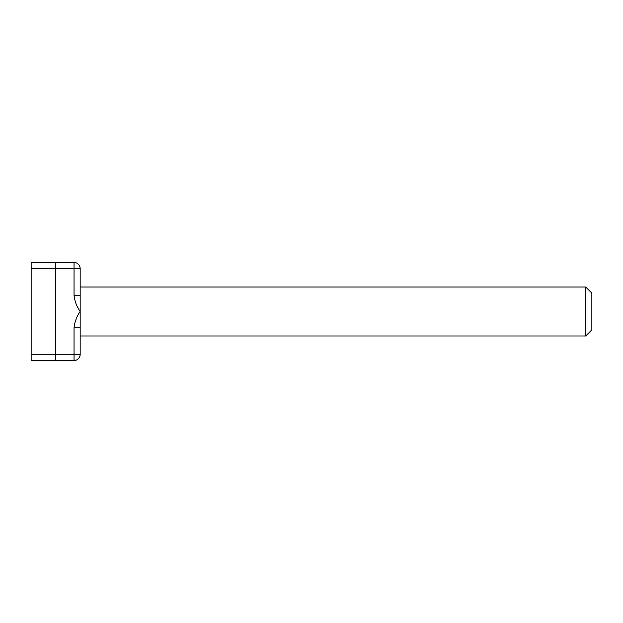<?xml version="1.0" encoding="UTF-8"?>
<svg xmlns="http://www.w3.org/2000/svg" width="623" height="623" viewBox="0 0 623 623"><rect width="100%" height="100%" fill="white"/><g stroke="black" fill="none" stroke-linecap="round" stroke-linejoin="round"><path stroke-width="0.93" d="M74.044 295.286L74.044 262.478A6.129 6.129 0 0 1 80.172 268.606L80.172 327.714L74.044 327.714C74.713 321.826 76.754 316.422 80.172 311.5C76.754 306.578 74.713 301.174 74.044 295.286L80.172 295.286M80.172 286.985L585.721 286.985L585.721 336.015L80.172 336.015M80.172 327.714L80.172 354.394A6.129 6.129 0 0 1 74.044 360.522L31.15 360.522L31.15 262.478L55.665 262.478L55.665 360.522M74.044 360.522A6.129 6.129 0 0 0 80.172 354.394A6.129 6.129 0 0 1 74.044 360.522L74.044 354.394L31.15 354.394M585.721 286.985L591.85 293.114L591.85 329.886L585.721 336.015M31.15 268.606L80.172 268.606A6.129 6.129 0 0 0 74.044 262.478L55.665 262.478M74.044 327.714L74.044 354.394L80.172 354.394"/></g></svg>

